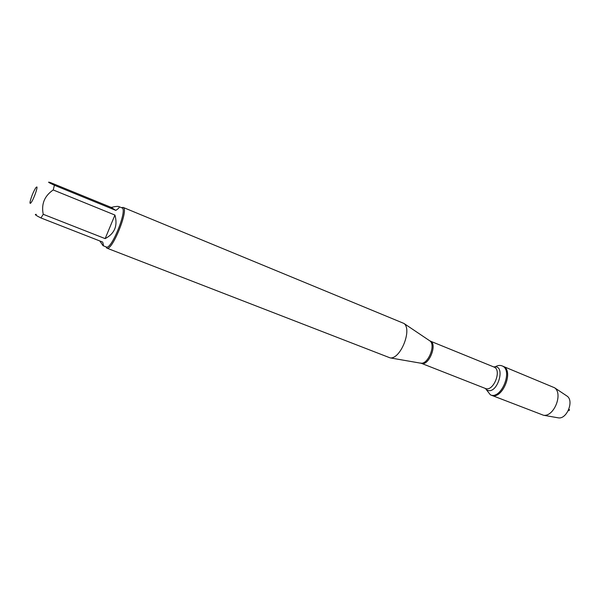 <?xml version="1.0" encoding="UTF-8"?>
<svg xmlns="http://www.w3.org/2000/svg" width="600" height="600" viewBox="0 0 600 600"><rect width="100%" height="100%" fill="white"/><g stroke="black" fill="none" stroke-linecap="round" stroke-linejoin="round"><path stroke-width="0.9" d="M495.173 366.847C497.632 365.385 499.905 365.055 501.998 365.865C513.457 369.638 501.3 400.013 490.395 394.838L486.135 389.423M501.998 365.865L554.565 387.757C563.287 393.713 553.98 416.978 543.548 415.268L491.423 395.243C502.335 400.418 514.485 370.065 503.01 366.278L503.34 366.428C514.342 370.8 502.11 400.357 491.423 395.243L490.395 394.838M106.837 248.115L390.165 357.892C400.478 359.392 412.455 329.475 403.95 323.445L123.285 207.472C129.053 209.513 112.042 251.52 106.837 248.115L105.892 246.81M121.552 207.697L123.135 207.397M36.832 186.93L35.767 187.778C33.112 192.225 31.215 196.98 30.06 202.028C29.85 203.722 30.277 203.805 31.343 202.298C33.81 198.817 37.912 187.343 36.832 186.93M99.795 240.952L103.08 245.715C103.583 245.888 103.448 244.673 102.675 242.077L40.965 217.965L43.237 214.298C41.152 204.038 44.483 195.923 53.227 189.96L54.398 185.25C48.338 182.422 47.025 181.53 50.445 182.58L111.225 207.413L115.823 210.382C118.74 208.447 119.79 207.202 118.965 206.647L118.808 206.565C117.743 206.167 115.215 206.452 111.225 207.413M36.338 214.41C34.102 214.132 35.64 215.317 40.965 217.965M105.15 238.62C114.645 233.618 117.9 225.765 114.93 215.055L105.15 238.62L43.237 214.298M114.93 215.055L53.227 189.96M54.398 185.25L115.823 210.382M118.808 206.565L122.13 207.945C127.635 209.917 111.308 250.237 106.328 246.975L103.08 245.715M557.55 417.713L558.502 417.877C566.888 419.243 574.192 400.98 567.188 396.188L566.385 395.647M568.793 409.41C569.985 409.74 569.775 410.205 568.155 410.812M420.308 363.038L421.17 363.18C428.16 364.185 435.795 345.112 430.05 341.01L429.322 340.522M429.862 340.882L430.17 340.995C438 343.493 428.64 366.87 421.252 363.278L485.347 388.447C493.342 392.243 502.335 369.772 493.928 367.013L430.05 341.01L403.95 323.445M493.785 366.945C506.678 364.163 497.34 395.775 486.938 389.97L485.197 388.388M421.252 363.278L390.165 357.892M567.188 396.188L554.565 387.757M558.502 417.877L543.548 415.268"/></g></svg>
